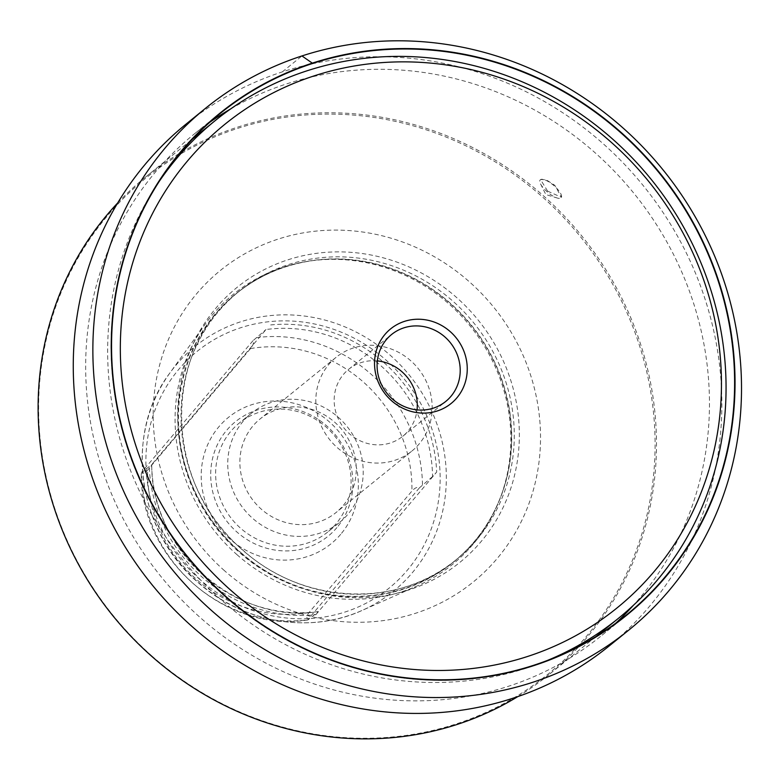 <?xml version="1.0" encoding="UTF-8"?>
<svg xmlns="http://www.w3.org/2000/svg" width="780" height="780" viewBox="0 0 780 780"><rect width="100%" height="100%" fill="white"/><g stroke="black" fill="none" stroke-linecap="round" stroke-linejoin="round"><path stroke-width="0.58" stroke-dasharray="3.9 2.92" d="M336.911 527.592A73.651 69.381 -129 0 1 236.867 531.97A73.651 69.381 -129 0 1 226.688 430.267A73.651 69.381 51 0 1 326.723 425.88A73.651 69.381 51 0 1 336.911 527.592M340.685 534.349A81.393 76.684 -129 0 1 230.12 539.194A81.393 76.684 -129 0 1 218.868 426.787A81.393 76.684 -129 0 1 329.433 421.931A81.393 76.684 -129 0 1 340.685 534.349M149.351 467.62A148.941 140.312 51 0 0 315.89 614.669L318.201 611.608A145.499 137.075 -129 0 1 151.661 464.558L141.56 472.738A145.499 137.075 51 0 0 308.11 619.788L308.402 618.94C306.13 618.14 306.335 616.015 309.026 612.553L411.918 491.078C414.95 487.763 417.476 486.671 419.484 487.783L308.402 618.94L308.11 619.788L318.308 611.539C236.467 625.16 150.452 549.315 151.778 464.5L266.029 329.511A145.499 137.075 -129 0 1 432.578 476.57L436.683 472.046A148.941 140.312 51 0 0 270.143 324.997M252.944 340.733L141.862 471.89C142.759 473.899 144.69 473.284 147.644 470.057L250.526 348.572C253.315 345.033 254.114 342.42 252.944 340.733L266.029 329.511M432.578 476.57L419.484 487.783M315.89 614.669L436.683 472.046M236.886 554.59A173.911 163.839 51 0 0 417.875 585.634A173.911 163.839 51 0 0 501.15 495.612A173.911 163.839 51 0 0 449.075 304.064A173.911 163.839 -129 0 0 310.859 260.871A173.911 163.839 -129 0 0 205.549 323.719A173.911 163.839 -129 0 0 236.886 554.59M224.474 570.687A200.616 188.994 -129 0 1 196.736 293.631A200.616 188.994 -129 0 1 469.238 281.687A200.616 188.994 51 0 1 496.977 558.743A200.616 188.994 51 0 1 224.474 570.687M152.09 656.155A319.283 300.778 -129 0 1 107.933 215.221A319.283 300.778 -129 0 1 541.632 196.209A319.283 300.778 51 0 1 585.78 637.143A319.283 300.778 51 0 1 152.09 656.155M117.692 202.956A320.278 301.724 -129 0 1 145.616 177.021A320.278 301.724 -129 0 1 542.685 195.136A320.278 301.724 51 0 1 548.993 674.612L595.94 636.558M517.852 696.579A320.278 301.724 51 0 0 548.993 674.612M159.101 181.594A320.278 301.724 51 0 0 127.822 463.408A320.278 301.724 -129 0 0 547.316 660.484M547.618 191.129L561.542 197.34L554.804 185.309L546.058 179.712L540.52 179.527L547.618 191.129M377.344 360.906A43.046 40.55 51 0 0 348.621 369.34A43.046 40.55 51 0 0 343.512 374.341A43.046 40.55 51 0 0 349.469 433.787A43.046 40.55 51 0 0 402.841 436.225A43.046 40.55 51 0 0 407.94 431.223A43.046 40.55 51 0 0 417.037 409.861M411.957 450.996A60.265 56.774 -129 0 0 419.104 443.995A60.265 56.774 51 0 0 414.599 364.445A60.265 56.774 51 0 0 336.053 357.357A60.265 56.774 51 0 0 328.906 364.357A60.265 56.774 -129 0 0 333.411 443.908A60.265 56.774 -129 0 0 411.957 450.996L336.014 512.558A60.265 56.774 -129 0 1 257.468 505.479A60.265 56.774 -129 0 1 252.964 425.919A60.265 56.774 51 0 1 260.11 418.928A60.265 56.774 51 0 1 338.656 426.007A60.265 56.774 51 0 1 343.161 505.567A60.265 56.774 -129 0 1 336.014 512.558M339.671 522.337A70.171 66.105 -129 0 0 347.987 514.196A70.171 66.105 51 0 0 342.742 421.57A70.171 66.105 51 0 0 251.297 413.322A70.171 66.105 51 0 0 242.98 421.473A70.171 66.105 -129 0 0 248.225 514.098A70.171 66.105 -129 0 0 339.671 522.337L327.551 532.165A70.171 66.105 -129 0 1 236.106 523.916A70.171 66.105 -129 0 1 230.861 431.291A70.171 66.105 51 0 1 239.177 423.15A70.171 66.105 51 0 1 330.632 431.389A70.171 66.105 51 0 1 335.878 524.014A70.171 66.105 -129 0 1 327.551 532.165M554.278 185.932A13.777 4.553 -139.7 0 0 540.169 179.936A13.777 4.553 -139.7 0 0 540.54 183.865A13.777 4.553 -139.7 0 0 547.092 191.753A13.777 4.553 40.3 0 0 557.261 198.022A13.777 4.553 40.3 0 0 561.2 197.74A13.777 4.553 40.3 0 0 554.278 185.932M608.78 646.279A335.907 316.446 51 0 0 700.703 286.523A335.907 316.446 51 0 0 185.708 124.4M230.851 108.8A323.066 304.346 51 0 1 689.111 290.287A323.066 304.346 -129 0 1 633.38 605.338M615.878 623.113A323.066 304.346 -129 0 1 601.01 636.041A323.066 304.346 -129 0 1 106.012 479.875A323.066 304.346 51 0 1 194.113 134.121A323.066 304.346 51 0 1 209.839 122.245M714.46 269.744A323.066 304.346 -129 0 1 626.359 615.498A323.066 304.346 -129 0 1 131.362 459.322A323.066 304.346 -129 0 1 219.463 113.568A323.066 304.346 -129 0 1 714.46 269.744M282.331 71.887L301.948 55.946M250.526 348.572A136.89 128.963 -129 0 1 411.918 491.078M309.026 612.553A136.89 128.963 -129 0 1 147.644 470.057M422.477 484.75A145.499 137.075 51 0 0 255.938 337.701M200.041 579.608A152.402 143.569 -129 0 1 178.971 369.135A152.402 143.569 -129 0 1 385.983 360.058A152.402 143.569 51 0 1 407.062 570.531A152.402 143.569 51 0 1 200.041 579.608M417.875 585.634L362.086 610.438A157.55 148.415 51 0 1 198.139 582.319A157.55 148.415 -129 0 1 169.748 373.171A157.55 148.415 -129 0 1 390.351 355.358A157.55 148.415 51 0 1 362.086 610.438C309.913 634.393 242.843 622.889 197.974 582.387C136.987 530.858 123.786 433.534 169.748 373.171L205.549 323.719M310.859 260.871L312.78 260.598C284.076 264.703 258.609 275.671 236.379 293.524A172.624 162.62 -129 0 0 239.782 551.957A172.624 162.62 51 0 0 453.794 561.717C475.858 543.66 491.858 521.011 501.813 493.779A172.751 162.737 51 0 1 239.314 552.367A172.751 162.737 -129 0 1 182.92 377.383A172.751 162.737 -129 0 1 312.78 260.598A172.751 162.737 -129 0 1 450.079 303.508A172.751 162.737 51 0 1 501.813 493.779L501.15 495.612M453.794 561.717A172.624 162.62 51 0 0 450.392 303.284A172.624 162.62 -129 0 0 236.379 293.524L238.943 291.457A172.624 162.62 -129 0 1 452.946 301.216A172.624 162.62 51 0 1 456.349 559.64A172.624 162.62 51 0 1 242.336 549.88A172.624 162.62 -129 0 1 238.943 291.457C161.168 350.084 162.835 483.668 242.522 549.783C302.465 604.666 398.014 608.966 456.349 559.64L453.794 561.717M240.562 552.298A176.953 166.705 51 0 0 480.928 541.768A176.953 166.705 51 0 0 456.456 297.385A176.953 166.705 -129 0 0 216.089 307.924A176.953 166.705 -129 0 0 240.562 552.298M307.837 619.963C225.459 633.682 139.718 557.866 141.258 472.875M145.616 177.021L192.562 138.976M402.841 436.225L445.76 401.427M348.621 369.34L391.54 334.542M336.053 357.357L260.11 418.928M251.297 413.322L239.177 423.15M540.54 183.865L545.834 194.571L557.261 198.022M626.359 615.498L601.01 636.041M219.463 113.568L194.113 134.121"/><path stroke-width="1.17" d="M517.852 696.579A320.278 301.724 51 0 1 151.934 656.506A320.278 301.724 -129 0 1 117.692 202.956M595.94 636.558L618.54 618.238A320.278 301.724 -129 0 0 705.89 275.467A320.278 301.724 51 0 0 215.163 120.646A320.278 301.724 51 0 0 159.101 181.594M618.54 618.238A320.278 301.724 -129 0 1 547.316 660.484M701.854 274.823A311.327 293.29 -129 0 1 527.69 656.438A311.327 293.29 -129 0 1 139.932 457.509A311.327 293.29 51 0 1 314.096 75.894A311.327 293.29 51 0 1 701.854 274.823M450.187 331.578A48.019 45.24 51 0 0 384.959 334.435A48.019 45.24 51 0 0 391.599 400.754A48.019 45.24 51 0 0 456.827 397.898A48.019 45.24 51 0 0 450.187 331.578M444.912 336.979A43.046 40.55 51 0 0 391.54 334.542A43.046 40.55 51 0 0 392.389 398.99A43.046 40.55 -129 0 0 445.76 401.427A43.046 40.55 -129 0 0 444.912 336.979M417.037 409.861A43.046 40.55 51 0 0 401.993 371.777A43.046 40.55 51 0 0 377.344 360.906M720.359 270.601A335.946 316.485 -129 0 1 628.426 630.396A335.946 316.485 -129 0 1 114.016 467.737A335.946 316.485 51 0 1 205.316 108.459A335.946 316.485 51 0 1 720.359 270.601M131.586 459.137A323.066 304.346 51 0 0 533.959 665.564A323.066 304.346 51 0 0 714.694 269.558A323.066 304.346 51 0 0 312.312 63.131A323.066 304.346 51 0 0 131.586 459.137M714.295 269.714A322.696 303.995 -129 0 1 533.783 665.252A322.696 303.995 -129 0 1 131.869 459.069A322.696 303.995 51 0 1 312.39 63.531A322.696 303.995 51 0 1 714.295 269.714M205.316 108.459L185.708 124.4A335.907 316.446 51 0 0 94.419 483.639A335.907 316.446 51 0 0 608.78 646.279L628.426 630.396M633.38 605.338A323.066 304.346 -129 0 1 615.878 623.113M230.851 108.8A323.066 304.346 51 0 0 209.839 122.245M301.948 55.946L312.312 63.131M192.562 138.976L215.163 120.646"/></g></svg>
